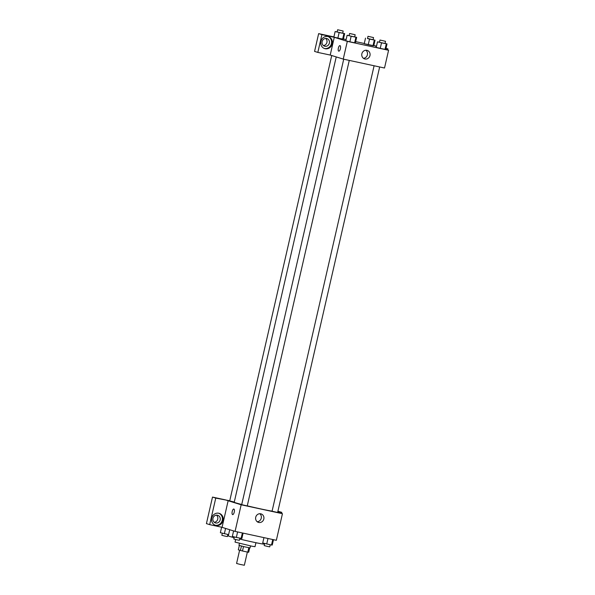 <?xml version="1.0" encoding="UTF-8"?>
<svg xmlns="http://www.w3.org/2000/svg" width="595" height="595" viewBox="0 0 595 595"><rect width="100%" height="100%" fill="white"/><g stroke="black" fill="none" stroke-linecap="round" stroke-linejoin="round"><path stroke-width="0.89" d="M239.614 550.234L236.579 563.472L240.432 564.476L244.344 565.25L247.371 552.048M248.799 547.712L247.78 552.138L242.492 550.992L238.335 549.84L239.331 545.496M247.78 552.138L248.68 552.272L249.692 547.869M250.517 545.927L250.071 547.891L244.486 546.79L238.982 545.355L239.428 543.391M243.504 546.567L242.492 550.992M241.436 546.069L240.425 550.487M255.924 542.707L255.017 546.693L252.042 546.24L235.047 542.119L235.642 539.524M263.964 543.295L263.793 544.038A18.207 0.558 -167.1 0 1 239.659 539.04M234.133 537.672A18.207 0.558 -167.1 0 1 228.302 535.909L229.715 529.721M277.679 512.221L282.447 513.701L276.348 540.305L235.077 531.387L221.66 527.222M234.251 512.131A2.841 1.064 102.2 0 1 232.638 514.601A2.841 1.064 102.2 0 1 232.199 511.596A2.841 1.064 102.2 0 1 233.835 509.037A2.841 1.064 102.2 0 1 234.251 512.131M228.138 500.767L222.061 527.304L209.678 524.634L215.754 498.097L229.752 500.774M282.447 513.701L241.168 504.783L235.077 531.387M241.168 504.783L224.888 499.726M233.842 509.037A2.841 1.064 -77.8 0 0 232.199 511.596A2.841 1.064 -77.8 0 0 232.638 514.601M215.985 525.452A6.255 5.801 -72.7 0 1 215.524 525.326A6.255 5.801 -72.7 0 1 211.842 517.628A6.255 5.801 -72.7 0 1 219.243 513.373A6.255 5.801 -72.7 0 1 222.999 520.826A6.255 5.801 -72.7 0 1 215.985 525.452M215.122 525.184A6.255 5.801 107.3 0 0 215.174 525.199A6.255 5.801 107.3 0 0 222.121 520.796A6.255 5.801 107.3 0 0 218.826 513.262M212.958 518.319A3.979 3.689 -72.7 0 1 217.748 515.3A3.979 3.689 -72.7 0 1 220.18 519.881A3.979 3.689 -72.7 0 1 215.39 522.901A3.979 3.689 -72.7 0 1 212.958 518.319M216.454 515.151A3.979 3.689 -72.7 0 1 214.237 522.291M215.754 498.097L212.497 497.085L224.88 499.755M209.678 524.634L206.42 523.622L212.497 497.085M258.773 522.47A4.477 4.15 -72.7 0 1 255.813 516.877A4.477 4.15 -72.7 0 1 263.786 519.167A4.477 4.15 -72.7 0 1 258.773 522.47M257.233 521.748A4.477 4.15 107.3 0 0 259.747 513.671M281.547 513.418L281.792 512.362L277.843 511.507M281.792 512.362L277.91 511.217M374.099 65.762L272.071 511.217L277.62 512.488L379.655 66.967M331.727 55.521L229.715 500.93L234.281 502.046M343.717 59.203L241.696 504.657L247.245 505.929L349.28 60.4M336.227 56.919L234.229 502.262A19.933 0.61 12.9 0 0 235.59 502.805A19.933 0.61 12.9 0 0 241.734 504.478M247.26 505.839A19.933 0.61 12.9 0 0 272.094 511.127M385.761 49.4L388.58 50.277L384.519 68.016L343.248 59.098L330.218 55.052L317.827 52.412L321.902 34.636L334.278 37.314L330.218 55.052M323.42 45.562A3.979 3.689 107.3 0 0 325.644 38.43M317.827 52.412L314.569 51.401L318.645 33.625L333.899 36.92M376.509 46.127L373.809 45.547M364.274 43.487L355.661 41.628M346.134 39.568L343.434 38.98M329.362 43.152A3.979 3.689 -72.7 0 1 324.572 46.179A3.979 3.689 -72.7 0 1 322.14 41.591A3.979 3.689 -72.7 0 1 326.938 38.571A3.979 3.689 -72.7 0 1 329.362 43.152M324.305 48.463A6.255 5.801 107.3 0 0 324.357 48.47A6.255 5.801 107.3 0 0 331.303 44.067A6.255 5.801 107.3 0 0 328.009 36.54M325.168 48.723A6.255 5.801 -72.7 0 1 324.714 48.604A6.255 5.801 -72.7 0 1 321.025 40.906A6.255 5.801 -72.7 0 1 328.425 36.652A6.255 5.801 -72.7 0 1 332.181 44.104A6.255 5.801 -72.7 0 1 325.168 48.723M387.687 50.002L387.933 48.902L385.977 48.478M376.442 46.425L375.557 46.231L376.427 46.499M387.933 48.902L386.014 48.307M321.902 34.636L318.645 33.625M342.69 33.134L344.661 33.632L343.389 39.173L337.871 38.14L333.855 37.113L335.126 31.572L337.142 31.855M354.672 36.853L356.643 37.359L355.371 42.9L349.853 41.858L345.836 40.839L347.108 35.298L349.131 35.581M385.047 43.42L387.018 43.918L385.746 49.459L380.227 48.426L376.211 47.399L377.49 41.858L379.506 42.141M373.065 39.694L375.036 40.192L373.764 45.741L364.229 43.68M388.58 50.277L347.309 41.36L334.278 37.314M361.857 53.81A4.477 4.15 -72.7 0 1 367.241 50.411A4.477 4.15 -72.7 0 1 369.874 55.915A4.477 4.15 -72.7 0 1 361.857 53.81M347.309 41.36L343.248 59.098M363.374 58.332A4.477 4.15 107.3 0 0 365.88 50.248M340.392 48.708A2.841 1.064 102.2 0 1 338.771 51.177A2.841 1.064 102.2 0 1 338.339 48.173A2.841 1.064 102.2 0 1 339.976 45.614A2.841 1.064 102.2 0 1 340.392 48.708M339.976 45.614A2.841 1.064 -77.8 0 0 338.339 48.173A2.841 1.064 -77.8 0 0 338.778 51.177M387.018 43.918L377.49 41.858M379.989 40.036L379.476 42.252L382.235 42.974L385.024 43.524L385.53 41.308L379.989 40.036L385.53 41.308M386.267 43.911L384.995 49.452L376.219 47.399M381.499 42.877L380.227 48.426M356.643 37.359L347.108 35.298M349.615 33.476L349.101 35.693L351.853 36.414L354.65 36.964L355.156 34.741L349.615 33.476L355.156 34.741M355.884 37.344L354.62 42.892L345.844 40.839M351.124 36.317L349.853 41.858M375.036 40.192L367.524 38.415M368 36.31L367.494 38.534L370.246 39.248L373.043 39.798L373.548 37.582L368 36.31L373.548 37.582M365.501 38.14L364.237 43.68L368.245 44.699L373.013 45.733L374.277 40.185M369.517 39.158L368.245 44.699M344.661 33.632L335.126 31.572M337.625 29.75L337.12 31.966L339.871 32.688L342.668 33.238L343.174 31.022L337.625 29.75L343.174 31.022M343.903 33.625L342.631 39.166L333.855 37.113M339.135 32.591L337.871 38.14M273.469 539.687L272.25 545.035L271.491 545.027L262.715 542.975L263.942 537.627M272.755 539.531L271.491 545.027M267.988 538.497L266.724 543.994M264.686 543.473L264.202 545.585L266.954 546.307L269.751 546.857L270.227 544.752M243.095 533.12L241.868 538.475L236.349 537.434L232.34 536.415L233.597 530.926M242.373 532.964L241.116 538.46M237.606 531.937L236.349 537.434M234.311 536.913L233.828 539.025L236.579 539.747L239.368 540.297L239.852 538.192M255.91 542.796L257.776 543.086M228.592 534.622L220.358 532.689L221.608 527.207M225.572 528.434L224.367 533.708M222.322 533.187L221.838 535.299L224.59 536.021L227.387 536.571L227.87 534.466"/></g></svg>
